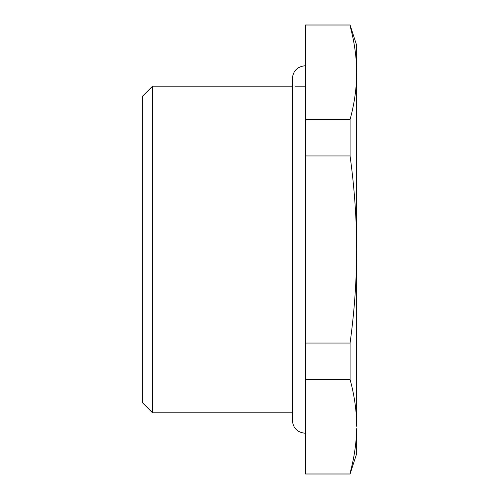 <?xml version="1.0" encoding="UTF-8"?>
<svg xmlns="http://www.w3.org/2000/svg" width="499" height="499" viewBox="0 0 499 499"><rect width="100%" height="100%" fill="white"/><g stroke="black" fill="none" stroke-linecap="round" stroke-linejoin="round"><path stroke-width="0.75" d="M142.327 402.599L152.538 412.81L152.538 86.19L142.327 96.401L142.327 402.599M292.37 412.81L152.538 412.81M305.126 86.19L294.921 86.19M292.37 86.19L152.538 86.19M350.073 343.05L350.073 379.514L305.637 379.514L305.637 343.05L350.073 343.05C354.433 311.239 356.635 280.051 356.673 249.5C356.635 218.955 354.433 187.767 350.073 155.95L305.637 155.95L305.637 343.05M305.637 155.95L305.637 119.486L350.073 119.486L350.073 155.95M305.637 119.486L305.637 25.942L350.073 25.942C354.433 41.847 356.635 57.441 356.673 72.711L356.673 45.365L350.073 24.95L350.073 25.942M350.073 119.486C354.433 103.58 356.635 87.992 356.673 72.711L356.673 426.289C356.635 411.014 354.433 395.42 350.073 379.514M305.637 25.942L305.637 24.95L350.073 24.95M356.629 69.112L356.511 65.506M356.629 429.889L356.623 430.325M305.637 474.05L350.073 474.05L350.073 473.058L305.637 473.058L305.637 474.05M305.637 473.058L305.637 379.514M350.073 474.05L356.673 453.635L356.654 428.697C356.398 443.187 354.203 457.976 350.073 473.058M305.637 65.787L305.126 65.774C297.379 66.535 293.125 70.783 292.37 78.536L292.37 420.464C293.125 428.217 297.379 432.465 305.126 433.226L305.637 433.213"/></g></svg>
